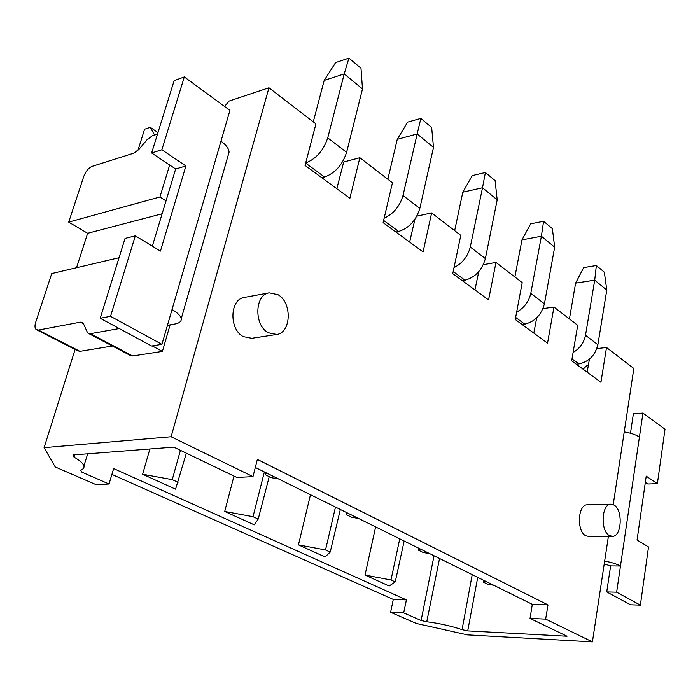 <?xml version="1.0" encoding="UTF-8"?>
<svg xmlns="http://www.w3.org/2000/svg" width="700" height="700" viewBox="0 0 700 700"><rect width="100%" height="100%" fill="white"/><g stroke="black" fill="none" stroke-linecap="round" stroke-linejoin="round"><path stroke-width="1.05" d="M439.547 558.495L426.755 621.758L421.111 620.506L403.681 612.876L390.618 612.299L416.439 623.49L467.442 634.874L592.419 641.883L545.65 619.115L547.995 604.887L257.364 459.41L252.989 476.621L171.115 436.756L44.1 447.65L75.084 349.475M74.751 454.816L74.016 457.109L72.905 454.956L173.801 447.134L236.845 477.452L252.989 476.621M162.129 213.771L87.649 233.284L76.527 267.733M87.649 233.284L68.705 222.119L83.808 176.33C85.776 171.255 88.567 167.93 92.164 166.346L133.884 153.134L138.994 149.284L147.053 139.737L152.224 135.835L157.5 134.111M119.044 257.723L51.748 273.56L35.726 322.149C34.65 325.631 34.781 328.09 36.102 329.507L38.447 330.067L80.377 322.149L83.038 322.805L87.675 332.99L90.379 333.681L119.254 328.554M167.466 325.308L174.895 324.012C179.401 323.181 181.51 321.422 181.239 318.745C180.714 315.884 177.651 312.812 172.043 309.531L161.928 344.339L151.532 345.993L100.214 318.264L110.53 316.321L135.327 235.848L160.449 251.081L185.911 165.979L175.656 168.998L151.638 152.968L161.857 149.774L184.31 76.939L229.932 110.373L220.981 141.181C226.126 144.918 228.83 148.566 229.084 152.127L228.069 155.671M185.911 165.979L161.857 149.774M100.214 318.264L125.055 238.42L135.327 235.848M152.338 246.164L175.656 168.998M151.638 152.968L174.134 80.631L184.31 76.939M37.214 330.076L77.551 350.735L79.94 351.339L38.447 330.067M348.924 58.117L344.225 73.894L362.495 88.935L360.99 68.224L348.924 58.117L335.606 62.58L324.188 80.421L313.267 121.87M485.389 172.498L482.51 187.758L497.192 199.841L495.101 180.635L485.389 172.498L472.308 175.569L462.814 192.194L454.659 230.65M224.543 106.418L229.136 101.054L268.957 87.78L171.115 436.756M157.972 132.589L150.273 127.321L144.594 129.22L137.883 150.482M150.273 127.321L154.604 135.056M403.681 612.876L406.411 599.891L113.654 468.58L109.025 484.006L96.101 484.671L55.23 466.961L44.1 447.65M109.025 484.006L81.716 472.071L80.692 470.076C83.317 469.175 84.385 467.793 83.913 465.929L87.701 453.81M74.016 457.109C79.888 460.512 83.195 463.452 83.913 465.929M268.223 332.736L276.71 334.469C291.287 332.789 292.276 302.636 278.119 294.752L269.229 292.845C254.669 294.473 253.82 325.238 268.223 332.736M269.229 292.845L244.352 297.43C229.784 299.075 228.865 329.297 243.259 336.613L251.746 338.293L276.71 334.469M170.1 324.844L162.409 351.4L132.65 355.967L90.379 333.681M88.961 333.672L129.903 355.233L132.65 355.967M112.385 346.01L79.94 351.339M433.493 147.394L417.165 133.954L402.999 195.51L419.825 208.399L433.493 147.394L431.655 127.461L420.866 118.414L407.636 122.115L397.259 139.335L387.844 179.244M169.671 164.999L159.941 196.971L68.705 222.119M166.023 200.874L159.941 196.971M162.409 351.4L152.206 345.887M402.999 195.51C399.831 206.273 393.549 213.824 384.16 218.173M420.866 118.414L417.165 133.954L397.259 139.335M321.842 177.739L324.59 177.03C335.108 173.154 342.449 164.92 346.605 152.329L362.495 88.935M324.188 80.421L344.225 73.894L327.74 137.883C323.514 150.509 316.164 158.865 305.69 162.969M161.928 344.339L110.53 316.321M613.218 504.613L633.832 368.498L606.515 347.48L600.933 382.27L571.673 360.832L577.71 325.316L553.962 307.046L547.54 343.149L515.261 319.489L522.209 282.625L495.976 262.43L488.565 299.924L452.751 273.674L460.793 235.366L431.637 212.94L423.062 251.912L383.11 222.635L392.446 182.787L359.87 157.727L349.886 198.284L305.043 165.419L315.936 123.926L268.957 87.78M419.825 208.399C416.115 220.447 409.054 228.139 398.641 231.446L395.911 232.015M359.87 157.727L343.7 162.006L336.822 188.711M431.637 212.94L416.85 216.143M278.679 479.001L271.25 477.662L265.405 474.784L266.516 472.99M265.912 472.692L265.405 474.784M543.594 221.279L530.688 223.825L521.964 239.89L541.389 236.233L554.671 247.17L552.379 228.646L543.594 221.279L541.389 236.233L530.793 293.37C528.85 301.691 524.134 307.947 516.644 312.148M521.964 239.89L514.876 276.981M149.879 448.989L142.634 474.25L172.252 479.649L180.425 450.319M142.634 474.25L175.56 489.177L186.357 453.171M172.252 479.649L178.062 482.309M522.095 324.494L524.764 324.135C534.861 321.685 541.415 314.904 544.425 303.809L554.671 247.17M624.225 431.918C630.831 433.002 635.889 434.717 639.415 437.08L642.95 413.07L665 429.231L657.379 483.656L646.222 476.14L637.061 540.006L648.524 546.954L640.378 605.133L616.63 592.191L620.471 566.011C616.753 563.981 611.476 562.354 604.651 561.129M454.029 267.601C462.411 263.27 467.827 256.419 470.278 247.03L482.51 187.758L462.814 192.194M421.111 620.506L434.035 555.765M375.629 526.907L365.033 575.067L389.165 586.014L395.238 581.928L404.154 541.004M310.476 494.707L298.445 544.889L325.071 556.955L330.216 552.099L340.34 509.469M233.984 476.079L224.718 511.464L254.249 524.843L258.221 519.076L269.229 476.665M224.718 511.464L253.015 516.696L264.381 471.931M253.015 516.696L258.221 519.076M358.619 518.499L351.54 517.204L346.351 514.649L347.812 513.161M346.78 512.654L346.351 514.649M497.192 199.841L485.38 258.598C482.046 270.156 475.248 277.358 464.984 280.201L462.289 280.665M414.934 219.284L409.64 242.078M495.976 262.43L483.332 264.67M406.411 599.891L393.286 599.428L111.904 474.407M429.879 553.718L423.141 552.466L418.495 550.183L420.219 548.94M418.863 548.275L418.495 550.183M547.995 604.887L532.315 604.336L255.316 467.46M477.733 577.36L467.722 630.901L567.044 636.23L530.031 618.433L532.315 604.336M298.445 544.889L325.535 549.955L335.484 507.071M325.535 549.955L330.216 552.099M478.765 271.652L474.933 289.931M657.379 483.656L647.798 483.998L645.33 482.352M608.396 536.392L592.419 641.883M596.356 265.51L583.66 267.601L575.61 283.141L594.72 280.149L606.786 290.08L604.345 272.204L596.356 265.51L594.72 280.149L585.515 335.265C583.949 342.738 579.81 348.486 573.09 352.502M604.222 563.946L610.628 565.898L606.725 591.929L630.569 604.8L640.378 605.133M575.61 283.141L569.424 318.946M606.786 290.08L597.87 344.733C595.14 355.408 588.814 361.804 578.909 363.921L576.284 364.21M630.472 433.248L633.386 413.796L642.95 413.07M536.707 317.826L533.811 333.086M610.628 565.898L620.471 566.011L639.415 437.08M606.725 591.929L616.63 592.191M611.634 536.375L589.05 536.506L585.716 535.754C576.59 531.3 577.71 505.059 586.976 504.787L587.947 504.761M609.411 535.596C600.364 531.09 601.396 504.472 610.566 504.201L614.031 505.05C622.956 509.801 621.906 535.999 612.71 536.366L609.411 535.596M589.426 359.135L587.169 372.19M583.144 369.233L586.933 365.444L588.367 365.286M596.855 348.6L606.515 347.48M553.962 307.046L542.981 308.63M472.22 574.639L462.079 629.641L467.722 630.901M426.755 621.758C439.276 623.341 451.054 625.966 462.079 629.641M493.815 585.314L487.375 584.106L483.192 582.05L485.126 581.017M483.516 580.221L483.192 582.05M545.65 619.115L530.031 618.433M393.286 599.428L390.618 612.299M365.033 575.067L391.002 579.985L399.752 538.834M391.002 579.985L395.238 581.928M172.043 309.531L220.981 141.181M305.655 163.109L324.59 177.03M327.74 137.883L346.605 152.329M383.635 220.412L398.641 231.446M80.377 322.149L83.825 323.977M515.646 317.433L524.764 324.135M470.278 247.03L485.38 258.598M453.198 271.539L464.984 280.201M585.515 335.265L597.87 344.733M572.014 358.855L578.909 363.921M530.793 293.37L544.425 303.809M181.239 318.745L229.084 152.127M610.566 504.201L586.976 504.787"/></g></svg>
